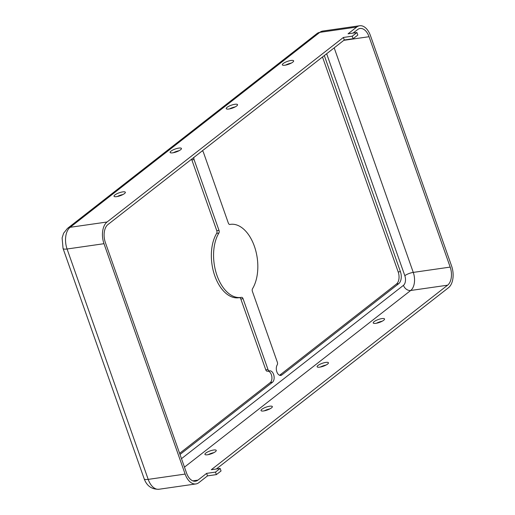 <?xml version="1.0" encoding="UTF-8"?>
<svg xmlns="http://www.w3.org/2000/svg" width="515" height="515" viewBox="0 0 515 515"><rect width="100%" height="100%" fill="white"/><g stroke="black" fill="none" stroke-linecap="round" stroke-linejoin="round"><path stroke-width="0.77" d="M324.321 55.569L400.406 271.63A9.225 5.433 -98.2 0 1 398.694 283.694L281.827 374.952A6 3.528 -98.2 0 1 280.752 375.429A6 3.528 -98.2 0 1 276.819 371.74A6 3.528 -98.2 0 1 277.212 364.897A2.305 1.358 81.8 0 0 277.34 362.219L252.401 291.393A2.305 1.358 -98.2 0 1 252.517 288.741A36.913 21.727 81.8 0 0 254.552 246.743A36.913 21.727 81.8 0 0 230.45 224.36A36.913 21.727 81.8 0 0 229.877 224.456A2.305 1.358 -98.2 0 1 229.845 224.463A2.305 1.358 -98.2 0 1 228.345 223.092L203.406 152.266A2.305 1.358 81.8 0 0 202.221 150.908M220.163 468.444L215.489 472.094L216.377 474.618L221.051 470.968L220.163 468.444L211.298 469.712L447.612 285.181A13.841 8.143 -98.2 0 0 450.181 267.092L369.049 36.713A13.841 8.143 -98.2 0 0 360.069 28.492A13.841 8.143 -98.2 0 0 357.597 29.58L353.11 33.082M206.624 473.369L197.979 480.122A13.841 8.143 -98.2 0 1 195.5 481.21A13.841 8.143 -98.2 0 1 186.527 472.982L105.395 242.604A13.841 8.143 -98.2 0 1 107.963 224.514L344.277 39.983L343.389 37.46L107.075 221.997A16.609 9.779 -98.2 0 0 103.991 243.698L185.123 474.077A16.609 9.779 -98.2 0 0 195.9 483.946A16.609 9.779 -98.2 0 0 198.867 482.639L207.513 475.886L206.624 473.369L215.489 472.094M205.788 453.078A6 1.551 160.6 0 1 211.923 450.368A6 1.551 160.6 0 1 216.249 450.4A6 1.551 160.6 0 1 211.105 453.85A6 1.551 160.6 0 1 204.931 454.385A6 1.551 160.6 0 1 205.788 453.078M261.884 409.271A6 1.551 160.6 0 1 268.019 406.56A6 1.551 160.6 0 1 272.345 406.593A6 1.551 160.6 0 1 267.201 410.043A6 1.551 160.6 0 1 261.028 410.577A6 1.551 160.6 0 1 261.884 409.271M374.083 321.663A6 1.551 160.6 0 1 380.212 318.946A6 1.551 160.6 0 1 384.538 318.978A6 1.551 160.6 0 1 379.394 322.435A6 1.551 160.6 0 1 373.221 322.963A6 1.551 160.6 0 1 374.083 321.663M317.98 365.463A6 1.551 160.6 0 1 324.115 362.753A6 1.551 160.6 0 1 328.441 362.785A6 1.551 160.6 0 1 323.298 366.236A6 1.551 160.6 0 1 317.124 366.77A6 1.551 160.6 0 1 317.98 365.463M193.981 157.352A2.305 1.358 81.8 0 0 194.058 159.566L218.997 230.392A2.305 1.358 -98.2 0 1 218.881 233.044A36.913 21.727 81.8 0 0 216.841 275.042A36.913 21.727 81.8 0 0 240.943 297.425A36.913 21.727 81.8 0 0 241.516 297.335A2.305 1.358 -98.2 0 1 241.554 297.329A2.305 1.358 -98.2 0 1 243.048 298.7L267.993 369.519A2.305 1.358 81.8 0 0 269.487 370.89A2.305 1.358 81.8 0 0 269.545 370.884A6 3.528 -98.2 0 1 269.699 370.852A6 3.528 -98.2 0 1 273.864 375.332A6 3.528 -98.2 0 1 272.474 382.252L180.005 454.468M356.921 32.535L352.247 36.185L353.135 38.709L357.809 35.059L356.921 32.535L348.063 33.81L356.708 27.057A16.609 9.779 -98.2 0 1 359.676 25.75A16.609 9.779 -98.2 0 1 370.452 35.619L451.584 265.998A16.609 9.779 -98.2 0 1 448.501 287.705L216.345 468.991M191.664 159.154A2.305 1.358 81.8 0 0 191.838 159.882L216.783 230.707A2.305 1.358 -98.2 0 1 216.661 233.359A36.913 21.727 81.8 0 0 214.626 275.364A36.913 21.727 81.8 0 0 238.728 297.747L240.943 297.425M353.135 38.709L344.277 39.983M122.988 194.516A6 1.551 -19.4 0 0 117.272 196.53M179.091 150.715A6 1.551 -19.4 0 0 173.368 152.723M291.284 63.1A6 1.551 -19.4 0 0 285.568 65.115M235.188 106.908A6 1.551 -19.4 0 0 229.465 108.922M239.488 297.638A2.305 1.358 -98.2 0 1 240.833 299.015L265.779 369.841A2.305 1.358 81.8 0 0 267.272 371.212A2.305 1.358 81.8 0 0 267.33 371.199L269.429 370.897M281.827 374.952L279.613 375.274A6 3.528 -98.2 0 1 279.6 375.281L396.479 284.01A9.225 5.433 -98.2 0 0 398.192 271.952L322.493 56.991M267.665 371.154A6 3.528 -98.2 0 1 271.682 375.802A6 3.528 -98.2 0 1 270.259 382.574L179.613 453.361M114.89 194.953A6 1.551 160.6 0 1 121.019 192.237A6 1.551 160.6 0 1 125.345 192.269A6 1.551 160.6 0 1 120.201 195.726A6 1.551 160.6 0 1 114.034 196.254A6 1.551 160.6 0 1 114.89 194.953M170.986 151.146A6 1.551 160.6 0 1 177.115 148.436A6 1.551 160.6 0 1 181.441 148.468A6 1.551 160.6 0 1 176.297 151.919A6 1.551 160.6 0 1 170.13 152.453A6 1.551 160.6 0 1 170.986 151.146M264.272 410.854A6 1.551 160.6 0 1 269.989 408.839M352.247 36.185L343.389 37.46M208.176 454.655A6 1.551 160.6 0 1 213.892 452.646M216.377 474.618L207.513 475.886M376.465 323.24A6 1.551 160.6 0 1 382.181 321.225M320.369 367.047A6 1.551 160.6 0 1 326.085 365.032M227.083 107.339A6 1.551 160.6 0 1 233.218 104.629A6 1.551 160.6 0 1 237.537 104.661A6 1.551 160.6 0 1 232.4 108.111A6 1.551 160.6 0 1 226.227 108.646A6 1.551 160.6 0 1 227.083 107.339M283.179 63.532A6 1.551 160.6 0 1 289.314 60.822A6 1.551 160.6 0 1 293.64 60.854A6 1.551 160.6 0 1 288.497 64.304A6 1.551 160.6 0 1 282.323 64.839A6 1.551 160.6 0 1 283.179 63.532M326.658 53.74L404.822 275.692A7.384 4.345 -98.2 0 1 403.451 285.342L181.486 458.672M403.451 285.342A6.457 4.95 -128 0 0 410.687 290.486L184.467 467.144M404.822 275.692A6.457 1.667 160.6 0 1 413.262 272.396A13.841 8.143 -98.2 0 1 410.687 290.486L447.612 285.181M192.822 480.862L197.979 480.122M317.073 33.494A9.225 7.068 52 0 1 319.789 32.361A16.609 9.779 -98.2 0 1 322.757 31.055L317.073 33.494L67.439 228.435L63.602 233.224L62.115 237.917L63.042 248.417A9.225 2.382 -19.4 0 0 67.072 249.003A16.609 9.779 -98.2 0 1 70.156 227.295L107.075 221.997M195.9 483.946L158.974 489.25A16.609 9.779 -98.2 0 1 148.198 479.381L67.072 249.003L103.991 243.698M334.19 47.856L413.262 272.396L450.181 267.092M120.008 195.797L121.006 195.018M176.104 151.989L177.102 151.21M232.201 108.182L233.198 107.403M288.297 64.375L289.295 63.596M218.997 230.392L216.783 230.707M218.881 233.044L216.661 233.359M243.048 298.7L240.833 299.015M194.058 159.566L191.838 159.882M343.82 40.337L369.049 36.713M67.439 228.435A9.225 7.068 52 0 1 70.156 227.295L319.789 32.361L356.708 27.057M158.974 489.25C151.751 489.462 146.82 485.973 144.174 478.796A9.225 2.382 -19.4 0 0 148.198 479.381L185.123 474.077M398.694 283.694L396.479 284.01M400.406 271.63L398.192 271.952M272.474 382.252L270.259 382.574M267.993 369.519L265.779 369.841M229.69 224.469L230.45 224.36M322.757 31.055L359.676 25.75M267.272 371.212L269.487 370.89M63.042 248.417L144.174 478.796"/></g></svg>
